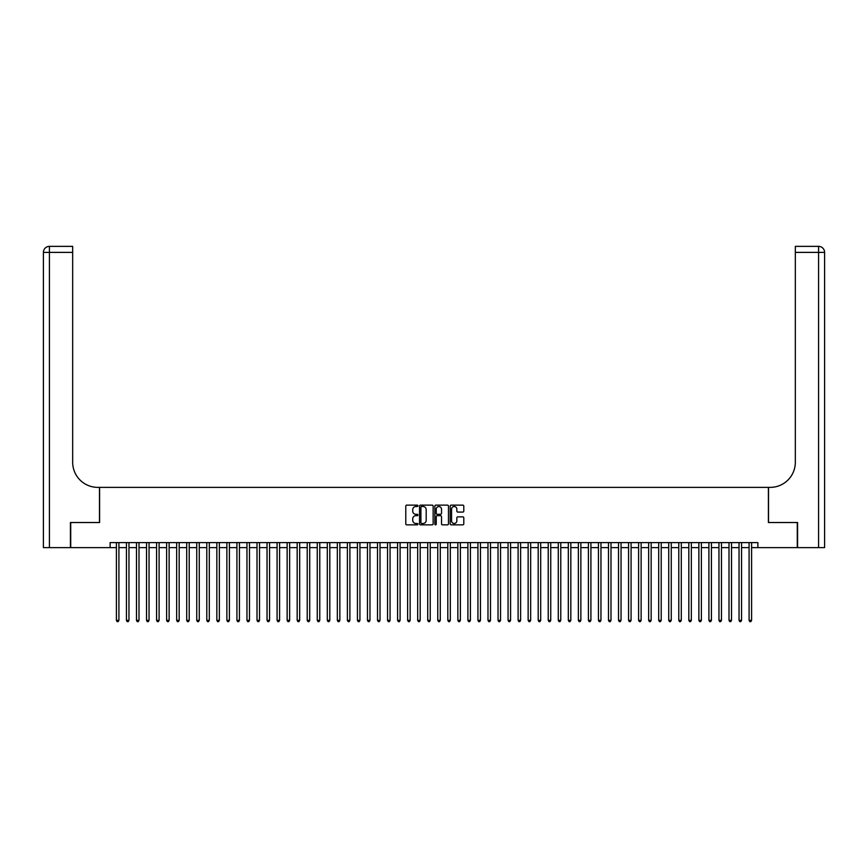 <?xml version="1.0" encoding="UTF-8"?>
<svg xmlns="http://www.w3.org/2000/svg" width="868" height="868" viewBox="0 0 868 868"><rect width="100%" height="100%" fill="white"/><g stroke="black" fill="none" stroke-linecap="round" stroke-linejoin="round"><path stroke-width="1.3" d="M417.931 505.827A0.694 0.694 0 0 0 417.248 505.133L406.766 505.133A0.987 0.987 0 0 0 405.779 506.12L405.779 523.86A0.987 0.987 0 0 0 406.766 524.847L417.248 524.847A0.694 0.694 0 0 0 417.931 524.163A0.694 0.694 0 0 0 417.248 523.469L415.891 523.469A3.157 3.157 0 0 1 412.734 520.312L412.734 518.836A3.157 3.157 0 0 1 415.891 515.679L417.248 515.679A0.694 0.694 0 0 0 417.931 514.995A0.694 0.694 0 0 0 417.248 514.301L415.891 514.301A3.157 3.157 0 0 1 412.734 511.144L412.734 509.668A3.157 3.157 0 0 1 415.891 506.511L417.248 506.511A0.694 0.694 0 0 0 417.931 505.827M462.807 512.087A0.987 0.987 0 0 0 463.794 511.1L463.794 506.12A0.987 0.987 0 0 0 462.807 505.133L451.176 505.133A0.987 0.987 0 0 0 450.188 506.12L450.188 523.86A0.987 0.987 0 0 0 451.176 524.847L462.807 524.847A0.987 0.987 0 0 0 463.794 523.86L463.794 517.849A0.987 0.987 0 0 0 462.807 516.861L457.827 516.861A0.987 0.987 0 0 0 456.839 517.849L456.839 520.833A2.637 2.637 0 0 1 454.203 523.469A2.637 2.637 0 0 1 451.566 520.833L451.566 509.147A2.637 2.637 0 0 1 454.203 506.511A2.637 2.637 0 0 1 456.839 509.147L456.839 511.1A0.987 0.987 0 0 0 457.827 512.087L462.807 512.087M110.127 547.632L70.72 547.632L70.72 522.525L99.592 522.525L99.592 487.371L768.408 487.371L768.408 522.525L797.28 522.525L797.28 547.632L757.872 547.632L757.872 542.609L110.127 542.609L110.127 547.632L116.41 547.632M433.143 506.12A0.987 0.987 0 0 0 432.156 505.133L420.524 505.133A0.987 0.987 0 0 0 419.537 506.12L419.537 523.86A0.987 0.987 0 0 0 420.524 524.847L432.156 524.847A0.987 0.987 0 0 0 433.143 523.86L433.143 506.12M435.844 505.133L447.476 505.133A0.987 0.987 0 0 1 448.463 506.12L448.463 523.86A0.987 0.987 0 0 1 447.476 524.847L442.506 524.847A0.987 0.987 0 0 1 441.519 523.86L441.519 516.666A0.987 0.987 0 0 0 440.532 515.679L437.233 515.679A0.987 0.987 0 0 0 436.246 516.666L436.246 524.163A0.694 0.694 0 0 1 435.552 524.847A0.694 0.694 0 0 1 434.857 524.163L434.857 506.12A0.987 0.987 0 0 1 435.844 505.133M118.916 547.632L126.446 547.632M128.963 547.632L136.493 547.632M138.999 547.632L146.54 547.632M149.046 547.632L156.576 547.632M159.094 547.632L166.623 547.632M169.13 547.632L176.66 547.632M179.177 547.632L186.707 547.632M189.213 547.632L196.743 547.632M199.26 547.632L206.79 547.632M209.297 547.632L216.837 547.632M219.344 547.632L226.873 547.632M229.391 547.632L236.921 547.632M239.427 547.632L246.957 547.632M249.474 547.632L257.004 547.632M259.51 547.632L267.04 547.632M269.557 547.632L277.087 547.632M279.594 547.632L287.134 547.632M289.641 547.632L297.171 547.632M299.688 547.632L307.218 547.632M309.724 547.632L317.254 547.632M319.771 547.632L327.301 547.632M329.807 547.632L337.337 547.632M339.855 547.632L347.384 547.632M349.891 547.632L357.432 547.632M359.938 547.632L367.468 547.632M369.974 547.632L377.515 547.632M380.021 547.632L387.551 547.632M390.068 547.632L397.598 547.632M400.105 547.632L407.635 547.632M410.152 547.632L417.682 547.632M420.188 547.632L427.729 547.632M430.235 547.632L437.765 547.632M440.271 547.632L447.812 547.632M450.318 547.632L457.848 547.632M460.365 547.632L467.895 547.632M470.402 547.632L477.932 547.632M480.449 547.632L487.979 547.632M490.485 547.632L498.026 547.632M500.532 547.632L508.062 547.632M510.568 547.632L518.109 547.632M520.616 547.632L528.145 547.632M530.663 547.632L538.193 547.632M540.699 547.632L548.229 547.632M550.746 547.632L558.276 547.632M560.782 547.632L568.312 547.632M570.829 547.632L578.359 547.632M580.866 547.632L588.406 547.632M590.913 547.632L598.443 547.632M600.96 547.632L608.49 547.632M610.996 547.632L618.526 547.632M621.043 547.632L628.573 547.632M631.079 547.632L638.609 547.632M641.126 547.632L648.656 547.632M651.163 547.632L658.703 547.632M661.21 547.632L668.74 547.632M671.257 547.632L678.787 547.632M681.293 547.632L688.823 547.632M691.34 547.632L698.87 547.632M701.377 547.632L708.906 547.632M711.424 547.632L718.954 547.632M721.46 547.632L729.001 547.632M731.507 547.632L739.037 547.632M741.554 547.632L749.084 547.632M751.59 547.632L757.872 547.632M421.609 506.511A0.694 0.694 0 0 0 420.915 507.205L420.915 522.775A0.694 0.694 0 0 0 421.609 523.469L423.031 523.469A3.157 3.157 0 0 0 426.188 520.312L426.188 509.668A3.157 3.157 0 0 0 423.031 506.511L421.609 506.511M441.519 509.201A2.637 2.637 0 0 0 438.882 506.565A2.637 2.637 0 0 0 436.246 509.201L436.246 513.313A0.987 0.987 0 0 0 437.233 514.301L440.532 514.301A0.987 0.987 0 0 0 441.519 513.313L441.519 509.201M118.916 542.609L118.916 620.338L116.41 620.338L116.41 542.609M118.916 620.338L118.167 621.64L117.158 621.64L116.41 620.338M70.416 522.525L99.484 522.525L99.484 487.371L97.78 487.371A25.107 25.107 0 0 1 72.673 462.264L72.673 252.382L49.422 252.382L49.422 547.632L70.416 547.632L70.416 522.525M49.422 547.632L43.4 547.632L43.4 252.382A6.022 6.022 0 0 1 49.422 246.36L72.673 246.36L72.673 252.382M72.673 246.36L49.422 246.36A6.022 6.022 0 0 0 43.4 252.382L49.422 252.382L49.422 246.36M97.78 487.371A25.107 25.107 0 0 1 72.673 462.264M824.6 547.632L824.6 252.382L824.6 547.632L797.583 547.632L797.583 522.525L768.516 522.525L768.516 487.371L770.22 487.371A25.107 25.107 0 0 0 795.327 462.264L795.327 246.36L818.578 246.36L795.327 246.36M818.578 547.632L818.578 246.36A6.022 6.022 0 0 1 824.6 252.382L824.6 487.371M770.22 487.371A25.107 25.107 0 0 0 795.327 462.264M128.963 542.609L128.963 620.338L126.446 620.338L126.446 542.609M128.963 620.338L128.204 621.64L127.205 621.64L126.446 620.338M138.999 542.609L138.999 620.338L136.493 620.338L136.493 542.609M138.999 620.338L138.251 621.64L137.242 621.64L136.493 620.338M149.046 542.609L149.046 620.338L146.54 620.338L146.54 542.609M149.046 620.338L148.298 621.64L147.289 621.64L146.54 620.338M159.094 542.609L159.094 620.338L156.576 620.338L156.576 542.609M159.094 620.338L158.334 621.64L157.336 621.64L156.576 620.338M169.13 542.609L169.13 620.338L166.623 620.338L166.623 542.609M169.13 620.338L168.381 621.64L167.372 621.64L166.623 620.338M179.177 542.609L179.177 620.338L176.66 620.338L176.66 542.609M179.177 620.338L178.417 621.64L177.419 621.64L176.66 620.338M189.213 542.609L189.213 620.338L186.707 620.338L186.707 542.609M189.213 620.338L188.464 621.64L187.455 621.64L186.707 620.338M199.26 542.609L199.26 620.338L196.743 620.338L196.743 542.609M199.26 620.338L198.501 621.64L197.503 621.64L196.743 620.338M209.297 542.609L209.297 620.338L206.79 620.338L206.79 542.609M209.297 620.338L208.548 621.64L207.539 621.64L206.79 620.338M219.344 542.609L219.344 620.338L216.837 620.338L216.837 542.609M219.344 620.338L218.595 621.64L217.586 621.64L216.837 620.338M229.391 542.609L229.391 620.338L226.873 620.338L226.873 542.609M229.391 620.338L228.631 621.64L227.633 621.64L226.873 620.338M239.427 542.609L239.427 620.338L236.921 620.338L236.921 542.609M239.427 620.338L238.678 621.64L237.669 621.64L236.921 620.338M249.474 542.609L249.474 620.338L246.957 620.338L246.957 542.609M249.474 620.338L248.715 621.64L247.716 621.64L246.957 620.338M259.51 542.609L259.51 620.338L257.004 620.338L257.004 542.609M259.51 620.338L258.762 621.64L257.753 621.64L257.004 620.338M269.557 542.609L269.557 620.338L267.04 620.338L267.04 542.609M269.557 620.338L268.798 621.64L267.8 621.64L267.04 620.338M279.594 542.609L279.594 620.338L277.087 620.338L277.087 542.609M279.594 620.338L278.845 621.64L277.836 621.64L277.087 620.338M289.641 542.609L289.641 620.338L287.134 620.338L287.134 542.609M289.641 620.338L288.892 621.64L287.883 621.64L287.134 620.338M299.688 542.609L299.688 620.338L297.171 620.338L297.171 542.609M299.688 620.338L298.928 621.64L297.93 621.64L297.171 620.338M309.724 542.609L309.724 620.338L307.218 620.338L307.218 542.609M309.724 620.338L308.975 621.64L307.966 621.64L307.218 620.338M319.771 542.609L319.771 620.338L317.254 620.338L317.254 542.609M319.771 620.338L319.012 621.64L318.014 621.64L317.254 620.338M329.807 542.609L329.807 620.338L327.301 620.338L327.301 542.609M329.807 620.338L329.059 621.64L328.05 621.64L327.301 620.338M339.855 542.609L339.855 620.338L337.337 620.338L337.337 542.609M339.855 620.338L339.095 621.64L338.097 621.64L337.337 620.338M349.891 542.609L349.891 620.338L347.384 620.338L347.384 542.609M349.891 620.338L349.142 621.64L348.133 621.64L347.384 620.338M359.938 542.609L359.938 620.338L357.432 620.338L357.432 542.609M359.938 620.338L359.189 621.64L358.18 621.64L357.432 620.338M369.974 542.609L369.974 620.338L367.468 620.338L367.468 542.609M369.974 620.338L369.226 621.64L368.227 621.64L367.468 620.338M380.021 542.609L380.021 620.338L377.515 620.338L377.515 542.609M380.021 620.338L379.273 621.64L378.264 621.64L377.515 620.338M390.068 542.609L390.068 620.338L387.551 620.338L387.551 542.609M390.068 620.338L389.309 621.64L388.311 621.64L387.551 620.338M400.105 542.609L400.105 620.338L397.598 620.338L397.598 542.609M400.105 620.338L399.356 621.64L398.347 621.64L397.598 620.338M410.152 542.609L410.152 620.338L407.635 620.338L407.635 542.609M410.152 620.338L409.392 621.64L408.394 621.64L407.635 620.338M420.188 542.609L420.188 620.338L417.682 620.338L417.682 542.609M420.188 620.338L419.439 621.64L418.43 621.64L417.682 620.338M430.235 542.609L430.235 620.338L427.729 620.338L427.729 542.609M430.235 620.338L429.476 621.64L428.477 621.64L427.729 620.338M440.271 542.609L440.271 620.338L437.765 620.338L437.765 542.609M440.271 620.338L439.523 621.64L438.524 621.64L437.765 620.338M450.318 542.609L450.318 620.338L447.812 620.338L447.812 542.609M450.318 620.338L449.57 621.64L448.561 621.64L447.812 620.338M460.365 542.609L460.365 620.338L457.848 620.338L457.848 542.609M460.365 620.338L459.606 621.64L458.608 621.64L457.848 620.338M470.402 542.609L470.402 620.338L467.895 620.338L467.895 542.609M470.402 620.338L469.653 621.64L468.644 621.64L467.895 620.338M480.449 542.609L480.449 620.338L477.932 620.338L477.932 542.609M480.449 620.338L479.689 621.64L478.691 621.64L477.932 620.338M490.485 542.609L490.485 620.338L487.979 620.338L487.979 542.609M490.485 620.338L489.736 621.64L488.727 621.64L487.979 620.338M500.532 542.609L500.532 620.338L498.026 620.338L498.026 542.609M500.532 620.338L499.773 621.64L498.774 621.64L498.026 620.338M510.568 542.609L510.568 620.338L508.062 620.338L508.062 542.609M510.568 620.338L509.82 621.64L508.811 621.64L508.062 620.338M520.616 542.609L520.616 620.338L518.109 620.338L518.109 542.609M520.616 620.338L519.867 621.64L518.858 621.64L518.109 620.338M530.663 542.609L530.663 620.338L528.145 620.338L528.145 542.609M530.663 620.338L529.903 621.64L528.905 621.64L528.145 620.338M540.699 542.609L540.699 620.338L538.193 620.338L538.193 542.609M540.699 620.338L539.95 621.64L538.941 621.64L538.193 620.338M550.746 542.609L550.746 620.338L548.229 620.338L548.229 542.609M550.746 620.338L549.986 621.64L548.988 621.64L548.229 620.338M560.782 542.609L560.782 620.338L558.276 620.338L558.276 542.609M560.782 620.338L560.034 621.64L559.025 621.64L558.276 620.338M570.829 542.609L570.829 620.338L568.312 620.338L568.312 542.609M570.829 620.338L570.07 621.64L569.072 621.64L568.312 620.338M580.866 542.609L580.866 620.338L578.359 620.338L578.359 542.609M580.866 620.338L580.117 621.64L579.108 621.64L578.359 620.338M590.913 542.609L590.913 620.338L588.406 620.338L588.406 542.609M590.913 620.338L590.164 621.64L589.155 621.64L588.406 620.338M600.96 542.609L600.96 620.338L598.443 620.338L598.443 542.609M600.96 620.338L600.2 621.64L599.202 621.64L598.443 620.338M610.996 542.609L610.996 620.338L608.49 620.338L608.49 542.609M610.996 620.338L610.247 621.64L609.238 621.64L608.49 620.338M621.043 542.609L621.043 620.338L618.526 620.338L618.526 542.609M621.043 620.338L620.284 621.64L619.285 621.64L618.526 620.338M631.079 542.609L631.079 620.338L628.573 620.338L628.573 542.609M631.079 620.338L630.331 621.64L629.322 621.64L628.573 620.338M641.126 542.609L641.126 620.338L638.609 620.338L638.609 542.609M641.126 620.338L640.367 621.64L639.369 621.64L638.609 620.338M651.163 542.609L651.163 620.338L648.656 620.338L648.656 542.609M651.163 620.338L650.414 621.64L649.405 621.64L648.656 620.338M661.21 542.609L661.21 620.338L658.703 620.338L658.703 542.609M661.21 620.338L660.461 621.64L659.452 621.64L658.703 620.338M671.257 542.609L671.257 620.338L668.74 620.338L668.74 542.609M671.257 620.338L670.497 621.64L669.499 621.64L668.74 620.338M681.293 542.609L681.293 620.338L678.787 620.338L678.787 542.609M681.293 620.338L680.545 621.64L679.535 621.64L678.787 620.338M691.34 542.609L691.34 620.338L688.823 620.338L688.823 542.609M691.34 620.338L690.581 621.64L689.583 621.64L688.823 620.338M701.377 542.609L701.377 620.338L698.87 620.338L698.87 542.609M701.377 620.338L700.628 621.64L699.619 621.64L698.87 620.338M711.424 542.609L711.424 620.338L708.906 620.338L708.906 542.609M711.424 620.338L710.664 621.64L709.666 621.64L708.906 620.338M721.46 542.609L721.46 620.338L718.954 620.338L718.954 542.609M721.46 620.338L720.711 621.64L719.702 621.64L718.954 620.338M731.507 542.609L731.507 620.338L729.001 620.338L729.001 542.609M731.507 620.338L730.758 621.64L729.749 621.64L729.001 620.338M741.554 542.609L741.554 620.338L739.037 620.338L739.037 542.609M741.554 620.338L740.795 621.64L739.796 621.64L739.037 620.338M751.59 542.609L751.59 620.338L749.084 620.338L749.084 542.609M751.59 620.338L750.842 621.64L749.833 621.64L749.084 620.338M824.6 252.382L795.327 252.382"/></g></svg>
